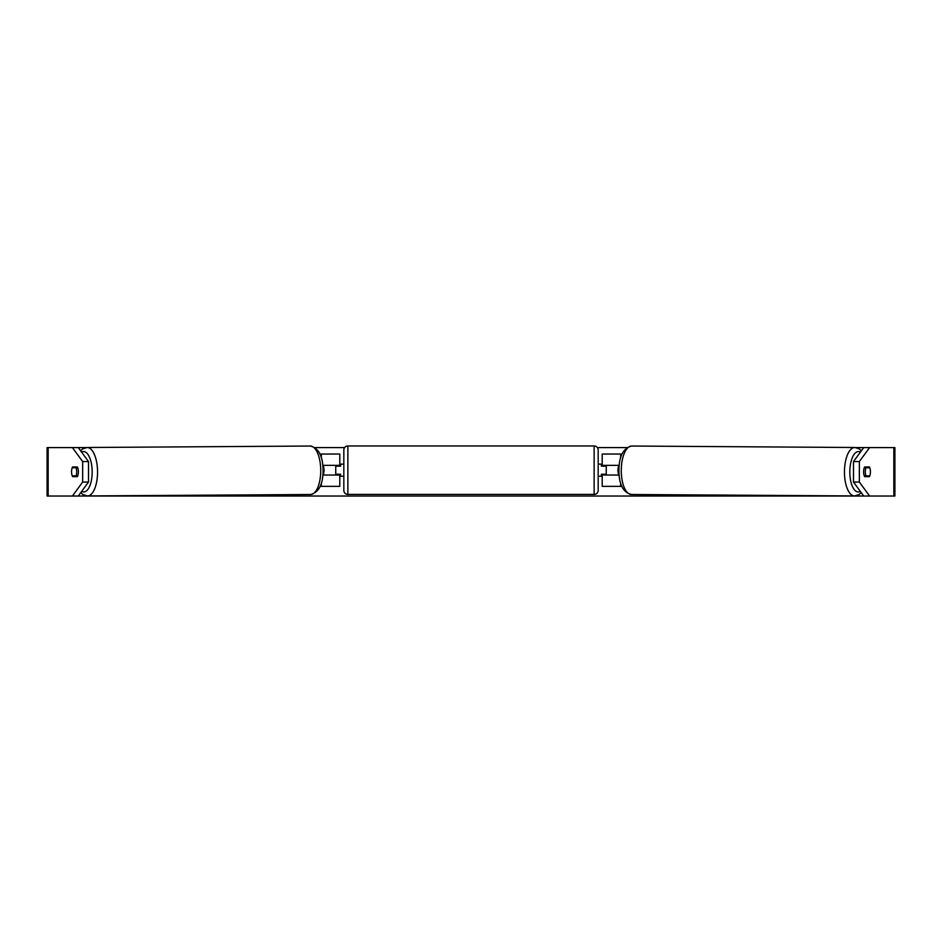 <?xml version="1.0" encoding="UTF-8"?>
<svg xmlns="http://www.w3.org/2000/svg" width="942" height="942" viewBox="0 0 942 942"><rect width="100%" height="100%" fill="white"/><g stroke="black" fill="none" stroke-linecap="round" stroke-linejoin="round"><path stroke-width="1.41" d="M622.003 454.044L602.209 454.044L602.209 465.348L619.2 465.348M621.779 486.343L602.209 486.343L602.209 474.226M606.248 475.039L606.248 474.226L601.396 474.226L601.396 476.252L598.17 476.252L598.17 490.382A4.039 4.039 0 0 1 594.131 494.42L347.869 494.42A4.039 4.039 0 0 1 343.83 490.382L343.83 450.005A4.039 4.039 0 0 1 347.869 445.966L347.869 494.42M606.248 474.226L606.248 465.348M602.209 466.16L602.209 465.348M619.141 475.039L602.209 475.039M869.796 467.774A6.052 2.555 -89.6 0 1 870.432 471.812A6.052 2.555 -89.6 0 1 869.76 475.84L865.945 475.84A6.052 2.555 -89.6 0 1 865.309 471.812A6.052 2.555 -89.6 0 1 865.981 467.774L869.784 467.774A6.052 2.555 -90 0 0 869.407 466.961L864.638 466.961L869.407 466.961M864.261 467.762L865.981 467.774M619.071 474.238L618.6 474.226A6.052 2.555 -89.6 0 1 617.976 470.188A6.052 2.555 -89.6 0 1 618.647 466.16L618.647 466.16M865.945 475.84L864.261 475.828M870.408 471A6.052 2.555 -90 0 1 869.407 476.652L864.638 476.652A6.052 2.555 -90 0 1 863.614 471.812A6.052 2.555 -90 0 1 864.638 466.961M77.362 476.652L72.593 476.652L77.362 476.652A6.052 2.555 -90 0 0 77.362 466.961L72.593 466.961A6.052 2.555 -90 0 0 72.216 467.774L72.204 467.774A6.052 2.555 -90.4 0 0 71.568 471.812A6.052 2.555 -90 0 0 72.593 476.652M78.268 447.58L88.513 461.568L82.66 461.568L72.416 447.58L86.052 447.58M315.099 447.58L344.642 447.58M597.358 447.58L626.901 447.58M855.948 447.58L869.584 447.58L859.339 461.568L853.487 461.568L863.732 447.58M78.268 496.034L72.416 496.034L82.66 482.045L88.513 482.045L78.268 496.034L863.732 496.034L853.487 482.045L853.487 461.568M853.487 482.045L859.339 482.045L869.584 496.034L894.9 496.034L894.9 447.58L869.584 447.58M859.339 482.045L859.339 461.568M72.416 496.034L47.1 496.034L47.1 447.58L72.416 447.58M88.513 482.045L88.513 461.568M82.66 482.045L82.66 461.568M71.592 471A6.052 2.555 -90 0 0 71.568 471.812A6.052 2.555 -90.4 0 0 72.24 475.84L76.055 475.84A6.052 2.555 -90.4 0 0 76.691 471.812A6.052 2.555 -90.4 0 0 76.019 467.774L72.204 467.774M47.1 496.034L47.1 447.58M869.584 496.034L863.732 496.034M77.362 466.961L72.593 466.961M864.638 476.652L869.407 476.652M339.791 466.16L339.791 465.348L322.8 465.348M339.791 465.348L339.791 454.044L319.997 454.044M320.221 486.343L339.791 486.343L339.791 474.226M335.752 475.039L335.752 465.348M322.859 475.039L339.791 475.039M594.131 494.42L594.131 445.966A4.039 4.039 0 0 1 598.17 450.005L598.17 490.382M594.131 445.966L347.869 445.966M343.83 464.135L340.604 464.135L340.604 466.16L335.752 466.16M335.752 474.226L340.604 474.226L340.604 476.252L343.83 476.252M606.248 466.16L601.396 466.16L601.396 464.135L598.17 464.135L598.17 450.005M76.055 475.84L77.739 475.828M322.929 474.238L323.4 474.226A6.052 2.555 -90.4 0 0 324.024 470.188A6.052 2.555 -90.4 0 0 323.353 466.16L323.353 466.16M77.739 467.762L76.019 467.774M620.672 457.659L620.672 454.044M620.672 486.343L620.672 483.293M854.535 495.939L631.352 494.491A24.221 10.232 -89.6 0 1 621.273 470.27A24.221 10.232 -89.6 0 1 631.67 446.037L854.853 447.497A24.221 10.232 90.4 0 0 844.456 471.718A24.221 10.232 90.4 0 0 854.535 495.939L858.951 494.632L861.259 492.654M860.293 491.347A20.182 8.525 -89.6 0 1 849.825 471.742A20.182 8.525 -89.6 0 1 860.423 452.101M893.84 496.034L893.84 447.58M48.16 496.034L48.16 447.58M321.328 457.659L321.328 454.044M321.328 486.343L321.328 483.293M310.33 446.037C318.714 448.157 322.953 456.222 323.059 470.246C323.106 484.2 318.973 492.277 310.648 494.491A24.221 10.232 -90.4 0 0 320.727 470.27A24.221 10.232 -90.4 0 0 310.33 446.037L87.147 447.497A24.221 10.232 89.6 0 1 97.544 471.718A24.221 10.232 89.6 0 1 87.465 495.939L83.049 494.632L80.741 492.654M81.707 491.347A20.182 8.525 -90.4 0 0 92.175 471.742A20.182 8.525 -90.4 0 0 81.577 452.101M854.853 447.497L859.245 448.863L861.412 450.747M631.67 446.037C623.286 448.157 619.047 456.222 618.941 470.246C618.894 484.2 623.027 492.277 631.352 494.491M310.648 494.491L87.465 495.939M87.147 447.497L82.755 448.863L80.588 450.747"/></g></svg>
